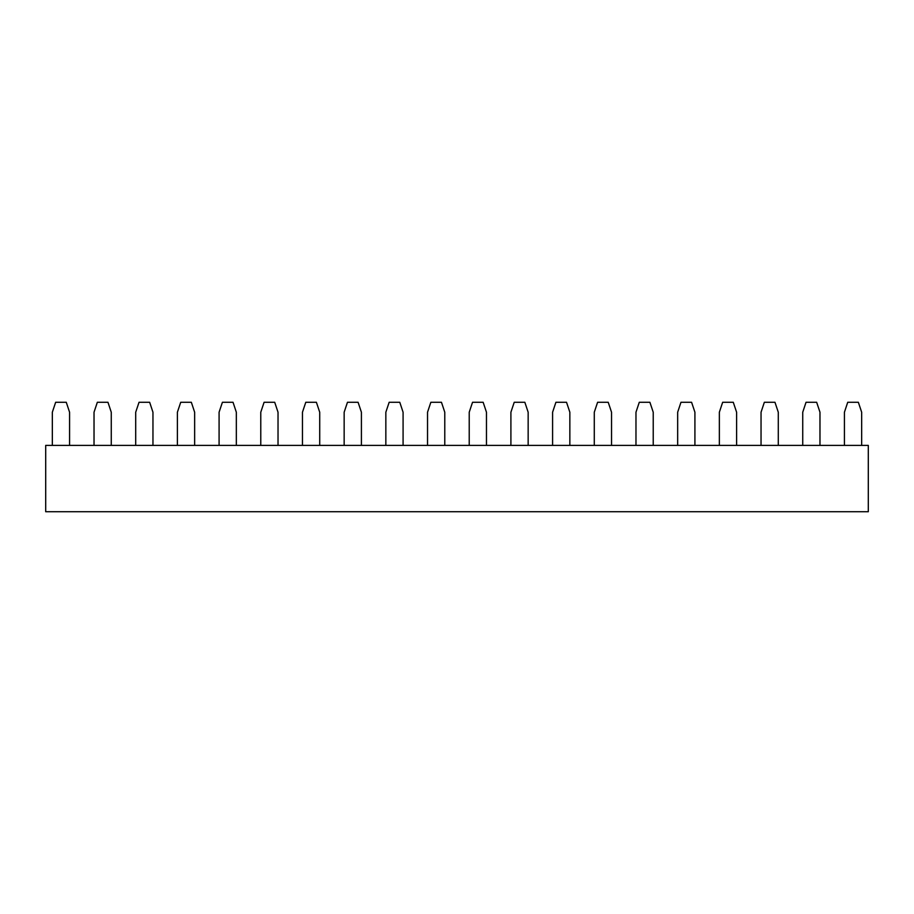 <?xml version="1.0" encoding="UTF-8"?>
<svg xmlns="http://www.w3.org/2000/svg" width="914" height="914" viewBox="0 0 914 914"><rect width="100%" height="100%" fill="white"/><g stroke="black" fill="none" stroke-linecap="round" stroke-linejoin="round"><path stroke-width="1.37" d="M861.662 445.392L861.662 412.225L858.349 402.274L847.735 402.274L844.422 412.225L844.422 445.392M819.972 445.392L819.972 412.225L816.659 402.274L806.045 402.274L802.732 412.225L802.732 445.392M778.282 445.392L778.282 412.225L774.969 402.274L764.355 402.274L761.042 412.225L761.042 445.392M736.604 445.392L736.604 412.225L733.279 402.274L722.666 402.274L719.352 412.225L719.352 445.392M694.914 445.392L694.914 412.225L691.59 402.274L680.976 402.274L677.662 412.225L677.662 445.392M653.224 445.392L653.224 412.225L649.9 402.274L639.286 402.274L635.973 412.225L635.973 445.392M611.535 445.392L611.535 412.225L608.221 402.274L597.607 402.274L594.283 412.225L594.283 445.392M569.845 445.392L569.845 412.225L566.531 402.274L555.918 402.274L552.593 412.225L552.593 445.392M528.155 445.392L528.155 412.225L524.842 402.274L514.228 402.274L510.903 412.225L510.903 445.392M486.465 445.392L486.465 412.225L483.152 402.274L472.538 402.274L469.225 412.225L469.225 445.392M444.775 445.392L444.775 412.225L441.462 402.274L430.848 402.274L427.535 412.225L427.535 445.392M403.085 445.392L403.085 412.225L399.772 402.274L389.158 402.274L385.845 412.225L385.845 445.392M361.407 445.392L361.407 412.225L358.082 402.274L347.469 402.274L344.155 412.225L344.155 445.392M319.717 445.392L319.717 412.225L316.393 402.274L305.779 402.274L302.465 412.225L302.465 445.392M278.027 445.392L278.027 412.225L274.703 402.274L264.089 402.274L260.776 412.225L260.776 445.392M236.338 445.392L236.338 412.225L233.024 402.274L222.41 402.274L219.086 412.225L219.086 445.392M194.648 445.392L194.648 412.225L191.334 402.274L180.721 402.274L177.396 412.225L177.396 445.392M152.958 445.392L152.958 412.225L149.645 402.274L139.031 402.274L135.706 412.225L135.706 445.392M111.268 445.392L111.268 412.225L107.955 402.274L97.341 402.274L94.028 412.225L94.028 445.392M69.578 445.392L69.578 412.225L66.265 402.274L55.651 402.274L52.338 412.225L52.338 445.392M868.3 445.392L45.7 445.392L45.7 511.726L868.3 511.726L868.3 445.392"/></g></svg>
